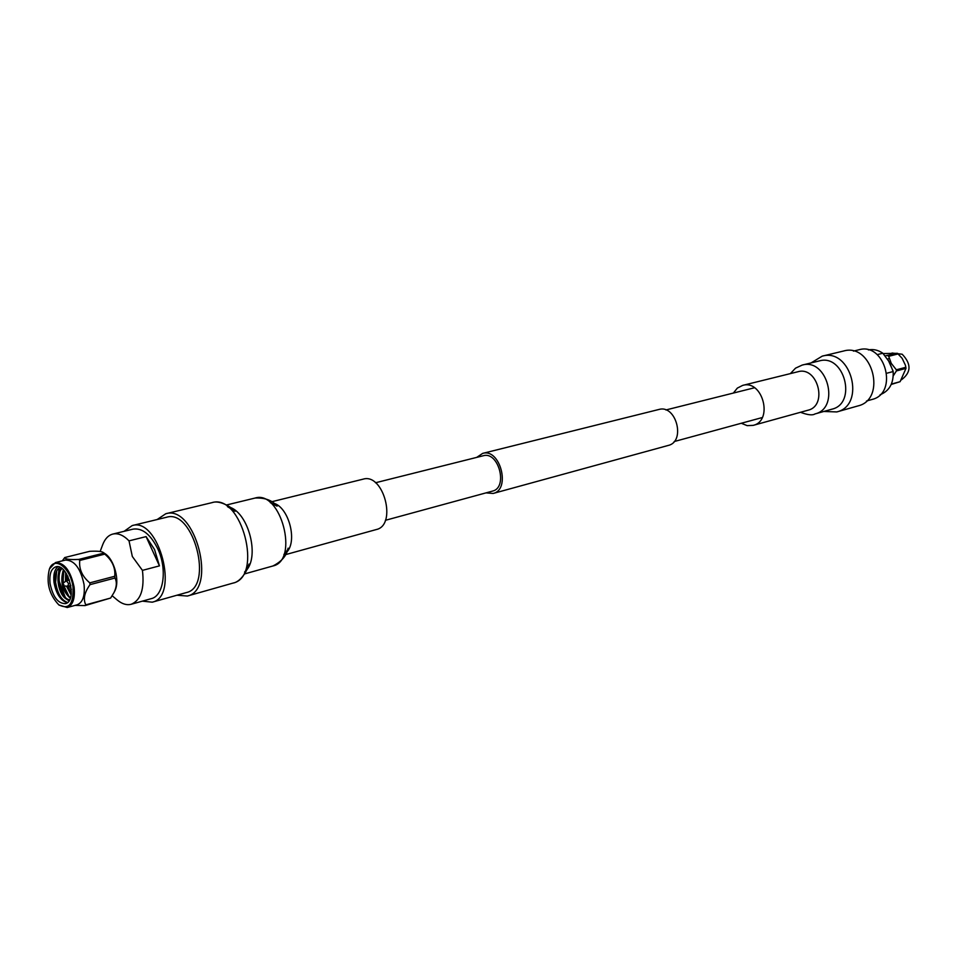 <?xml version="1.0" encoding="UTF-8"?>
<svg xmlns="http://www.w3.org/2000/svg" width="957" height="957" viewBox="0 0 957 957"><rect width="100%" height="100%" fill="white"/><g stroke="black" fill="none" stroke-linecap="round" stroke-linejoin="round"><path stroke-width="1.44" d="M476.694 457.398L482.663 453.391L658.883 409.476C676.156 404.165 685.942 441.596 668.297 445.424L493.142 493.453L485.977 492.879M482.663 453.391C500.14 447.912 511.062 489.661 493.142 493.453M375.527 482.759L483.225 455.759C498.657 450.914 508.311 487.783 492.484 491.108L385.36 520.321M880.105 394.739C889.376 391.006 893.718 383.279 893.168 371.543L886.876 373.206M877.174 354.64L882.832 353.229C878.215 350.047 873.394 348.946 868.382 349.927M887.677 359.306L888.455 358.66M892.008 353.013L902.188 354.234C911.519 364.007 911.255 372.536 901.41 379.821M883.144 353.576L897.451 353.312L902.128 358.301L905.442 365.263L905.992 368.385L900.106 381.687L891.23 384.451M891.398 384.08L900.106 381.687M905.992 368.385L896.41 370.921L893.288 375.802M898.336 353.875L888.706 356.303L891.266 363.361L896.338 369.797L905.92 367.273M885.141 355.896L897.451 353.312M888.275 360.203L892.953 370.766M896.41 370.921L896.338 369.797M888.706 356.303L887.821 355.741M882.832 353.229L889.364 362.021L893.168 371.543M836.837 411.917C866.229 405.182 851.108 347.57 822.195 356.148L843.596 351.016C872.353 342.522 887.199 399.236 857.962 405.924L836.813 411.929L823.786 411.474M853.429 351.099L858.991 349.76C885.237 341.984 898.695 393.399 871.994 399.476L866.492 401.031M733.373 393.052L737.345 388.099L742.692 385.384C762.717 379.319 773.579 420.865 753.159 425.375L747.166 425.638L741.268 423.257M100.15 551.471L102.758 544.557C105.019 538.743 108.368 535.25 112.83 534.066C118.106 532.917 123.501 535.19 129.028 540.861L146.086 536.614L154.532 549.509L159.448 565.874L142.437 570.372C144.591 588.914 140.846 600.218 131.205 604.274C126.731 605.41 122.089 604.011 117.28 600.051L112.172 595.756M131.205 604.274L151.23 598.663C163.779 595.984 167.463 568.972 157.714 548.696C150.5 534.317 142.282 527.797 133.035 529.137L112.83 534.066M67.588 602.479C61.415 600.206 57.42 593.46 55.59 582.239L56.726 570.874M65.232 597.168L59.25 581.282C58.748 575.982 59.43 571.58 61.272 568.075M68.832 596.151L63.94 585.887M63.27 582.969L63.03 572.764M71.273 593.507L67.935 586.21M66.691 580.743L66.44 573.686M65.662 572.513L65.435 581.437M66.488 586.151L71.105 594.931M63.365 569.774C59.944 581.485 62.253 590.983 70.292 598.269M61.631 568.314C55.028 572.98 57.922 592.85 65.232 598.269L69.012 600.864M50.087 583.662C49.13 574.344 51.044 568.733 55.805 566.831C67.935 562.752 78.007 601.247 65.435 603.628C58.054 603.64 52.934 596.989 50.087 583.662M57.898 566.723C54.453 569.642 53.173 574.954 54.047 582.634C56.272 594.07 60.698 600.757 67.313 602.695M56.272 588.196L55.984 587.084M59.705 570.719L60.997 567.896M67.48 602.563C62.253 602.443 56.26 592.263 55.183 582.514C54.597 574.75 56.188 569.69 59.956 567.334M65.232 598.269L69.55 599.967M66.32 573.518L66.296 580.851M67.492 586.258L71.249 593.771M63.892 570.324L62.887 583.244M63.461 585.84C65.112 591.498 67.457 595.421 70.507 597.587M62.002 568.578C54.609 575.253 61.248 599.345 69.658 599.752M73.007 587.179C73.653 604.226 68.892 610.087 58.7 604.764C49.202 594.56 46.092 582.693 49.381 569.14C54.178 555.407 70.842 567.86 73.007 587.179M58.999 604.991L67.217 607.528C72.923 605.195 75.22 598.376 74.108 587.072C70.615 570.791 64.406 562.62 55.458 562.56L49.525 568.793M67.217 607.528L77.098 604.824C82.816 602.491 85.125 595.697 84.037 584.452C80.567 568.243 74.359 560.12 65.387 560.072L55.458 562.56M75.101 605.374L85.041 605.59L85.807 604.848C82.972 599.285 84.383 592.55 90.03 584.643L89.791 582.861C82.182 576.437 78.833 568.96 79.766 560.443L78.761 559.426C69.777 559.857 65.112 559.223 64.741 557.548L62.325 560.838M59.047 567.92L58.544 573.638M78.761 559.426L103.763 553.134L103.069 552.368C101.334 551.292 96.872 550.945 89.683 551.328L64.741 557.548M89.791 582.861L114.744 576.27C115.558 567.824 112.232 560.443 104.768 554.127L79.766 560.443M85.807 604.848L110.641 598.041L113.991 592.562C116.73 586.88 117.053 582.035 114.984 578.028L90.03 584.643M110.641 598.041L85.041 605.59M114.003 592.539L114.708 591.151C120.151 581.473 114.361 559.355 104.875 553.577L103.069 552.368M103.763 553.134L104.768 554.127M114.744 576.27L114.984 578.028M62.707 583.375L66.416 580.815L68.677 583.77L67.54 586.27L63.353 585.828L62.707 583.375L63.868 584.679L63.353 585.828M142.437 570.372L132.317 556.472L129.028 540.861M159.448 565.874L146.086 536.614M142.366 601.152L152.259 602.18L186.304 592.586C214.021 587.036 193.481 508.526 166.59 517.247L132.21 525.572L124.087 531.314M176.961 595.218L187.321 596.044C217.562 589.955 195.132 504.231 165.788 513.742L157.151 519.531M152.259 602.18C179.796 596.713 158.898 516.84 132.21 525.572M285.593 554.617L376.316 529.544C397.334 525.166 383.59 472.674 363.134 479.158L271.752 501.731M742.692 385.384L797.911 371.747C817.697 365.789 828.152 405.732 807.983 410.218L753.159 425.375M790.386 373.601L795.542 368.158L802.169 365.084C827.267 357.559 840.545 408.149 814.969 413.938C812.517 415.553 807.696 414.991 800.507 412.288M802.169 365.084L819.3 360.921C844.325 353.468 857.4 403.435 831.932 409.189L814.957 413.95M71.308 589.321L69.502 585.804M68.091 580.373L67.935 576.425M286.657 552.261C297.687 541.231 288.858 507.473 273.834 503.262M272.936 565.97C299.409 560.515 280.856 489.757 255.112 498.035M246.918 569.702C259.108 554.845 248.557 514.507 230.649 507.521M233.053 583.076C263.51 576.82 241.559 493.106 211.975 502.652C220.553 499.494 233.305 508.741 235.063 511.313L227.443 506.624M754.487 387.764L665.893 409.967M762.274 417.539L674.159 441.56M822.207 356.148L811.069 362.918M58.7 604.764L59.298 605.243M49.381 569.14L49.668 568.434M71.332 589.596L69.394 585.828M67.983 580.409L67.815 576.174M67.839 586.246L70.842 585.457M66.416 580.815L69.418 580.026M244.657 573.901L272.912 565.982C281.681 561.544 286.741 555.598 288.081 548.158C288.284 548.983 286.885 551.088 283.894 554.486M226.618 504.961L255.136 498.035C264.957 497.604 272.278 500.308 277.087 506.145L270.341 502.676M187.321 596.044L233.03 583.088C242.037 581.653 248.629 567.345 248.904 564.235C249.562 562.74 247.229 569.511 244.573 572.047M211.987 502.652L165.788 513.742"/></g></svg>
